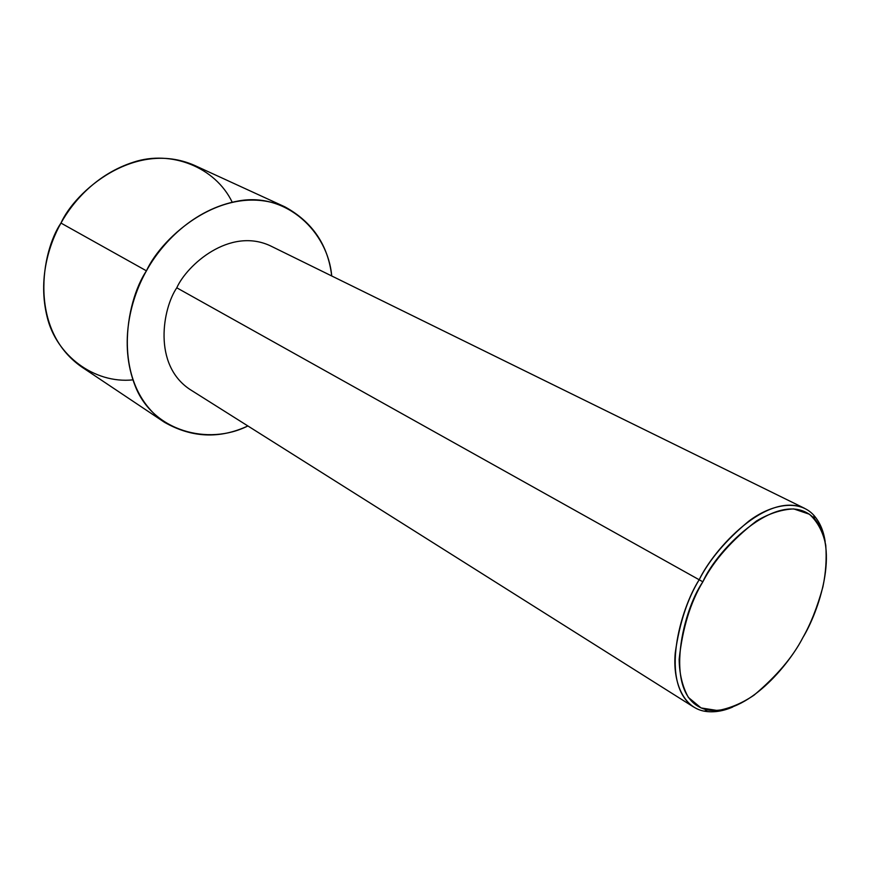 <?xml version="1.0" encoding="UTF-8"?>
<svg xmlns="http://www.w3.org/2000/svg" width="870" height="870" viewBox="0 0 870 870"><rect width="100%" height="100%" fill="white"/><g stroke="black" fill="none" stroke-linecap="round" stroke-linejoin="round"><path stroke-width="1.3" d="M702.851 581.812C717.63 547.763 781.749 484.851 814.505 518.672C840.344 549.655 818.257 612.404 802.825 637.677C810.622 624.084 817.311 607.151 822.889 586.913C825.815 572.96 826.772 559.062 825.75 545.218C823.129 532.07 817.659 521.739 809.361 514.213L793.744 508.917C781.564 509.45 769.145 513.474 756.487 520.978C731.768 540.129 713.889 560.41 702.851 581.812C690.399 602.421 682.504 628.27 679.144 659.373C679.383 674.087 682.471 686.767 688.387 697.425L701.079 707.941L717.717 710.551C730.039 708.343 742.143 703.21 754.04 695.163C776.736 676.001 792.994 656.839 802.825 637.677C789.384 664.071 747.504 715.771 707.582 709.996C661.602 699.817 681.601 612.241 702.851 581.812L699.175 579.757L702.851 581.812M825.151 541.597C823.586 530.809 819.779 522.011 813.744 515.192C799.139 499.01 771.472 503.991 748.744 521.195C725.874 540.237 709.354 559.747 699.175 579.757C714.118 548.513 766.611 491.126 804.598 508.341L270.168 245.721C229.386 226.874 186.822 265.23 176.784 287.807L699.175 579.757L176.784 287.807C162.82 308.176 152.457 364.53 189.877 389.39L693.586 706.973C659.025 683.635 680.394 608.848 699.175 579.757C687.463 598.908 679.503 623.214 675.272 652.663C672.521 681.036 682.787 707.201 704.221 711.171C713.182 712.737 722.665 711.366 732.681 707.049M146.443 270.842C161.711 236.901 224.329 180.579 284.903 206.853C312.471 221.98 328.066 245.014 331.709 275.953C327.957 231.79 286.48 192.422 239.119 200.85C192.433 208.941 160.504 245.057 146.443 270.842L60.965 223.068L146.443 270.842C131.838 296.333 117.82 342.454 135.383 386.465C153.022 431.205 208.289 445.918 247.874 425.963C219.61 439.078 191.824 437.86 164.495 422.309C110.37 384.486 125.53 301.64 146.443 270.842M284.903 206.853L194.336 165.3C134.567 139.352 75.092 191.367 60.965 223.068C72.808 201.775 96.429 174.011 133.665 162.114C170.911 149.814 215.26 166.953 232.17 202.134M132.838 379.875C94.014 383.898 56.18 355.112 47.143 316.941C37.769 278.987 49.035 244.318 60.965 223.068C41.358 251.713 28.221 329.632 81.649 366.933L164.495 422.309M814.505 518.672L813.744 515.192M707.582 709.996L704.221 711.171"/></g></svg>

